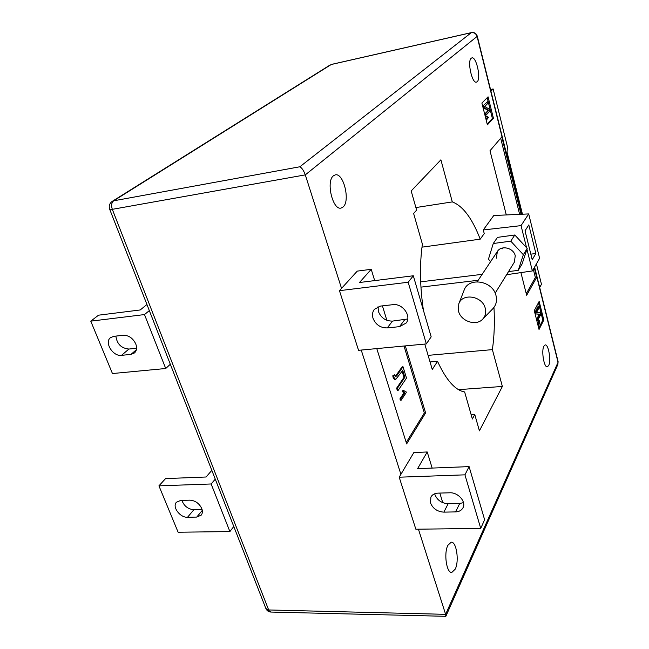 <?xml version="1.0" encoding="UTF-8"?>
<svg xmlns="http://www.w3.org/2000/svg" width="649" height="649" viewBox="0 0 649 649"><rect width="100%" height="100%" fill="white"/><g stroke="black" fill="none" stroke-linecap="round" stroke-linejoin="round"><path stroke-width="0.97" d="M536.407 263.875L541.453 284.278L539.692 287.523M522.445 214.211L507.056 152.15L507.429 146.755L493.135 88.97L490.936 91.168M490.522 89.489L493.135 88.97M502.375 248.032L502.537 248.802M496.355 258.172L497.394 251.455C501.263 244.892 513.619 247.829 515.249 255.755L514.341 262.196L495.163 293.17M372.997 318.229C375.69 324.719 380.444 327.956 387.266 327.915L399.5 326.658L406.096 323.08C411.896 316.168 402.534 303.107 392.848 304.681L380.557 306.077L374.432 309.273C372.485 311.804 372.007 314.781 372.997 318.229M407.734 318.983L392.515 321.093C385.766 321.15 381.06 317.953 378.416 311.52L378.043 306.685M443.875 512.134C437.361 511.696 432.907 508.629 430.506 502.918L430.904 497.02C432.299 494.595 434.676 493.305 438.034 493.126L449.789 492.794C458.007 492.242 466.396 501.709 463.037 507.713C461.634 510.349 459.143 511.745 455.574 511.899L443.875 512.134L448.151 503.721L459.743 503.446L463.5 502.659M434.708 493.767L434.927 494.619C437.296 500.274 441.701 503.308 448.151 503.721M123.261 335.257C128.729 335.249 132.899 338.137 135.771 343.913C137.158 347.759 136.728 350.768 134.481 352.934L130.993 354.378L121.509 355.352C112.999 356.731 103.994 342.299 110.525 337.642L113.753 336.336L123.261 335.257M201.725 508.451C199.146 503.308 195.211 500.541 189.922 500.168L180.673 500.436L176.423 502.245C171.904 506.78 180.065 517.78 187.537 517.261L196.752 517.075L201.222 515.136C202.577 513.375 202.748 511.144 201.725 508.451M455.249 569.108L451.834 572.41C446.561 573.4 443.616 553.232 447.883 545.314L451.169 542.223C456.417 541.29 459.387 560.914 455.249 569.108M343.094 206.99L341.09 208.053C332.791 210.633 325.749 181.282 333.432 175.798L335.225 174.897C343.572 172.472 350.509 201.068 343.094 206.99M477.177 81.742L476.48 82.123C472.058 83.851 467.037 61.055 471.247 58.223L471.872 57.899C476.317 56.285 481.266 78.659 477.177 81.742M548.705 365.468L547.334 366.831C544.057 367.813 541.193 350.955 543.854 346.201L545.168 344.927C548.454 344.002 551.293 360.544 548.705 365.468M374.684 280.611L371.22 269.303L357.258 271.12L341.536 288.375L305.298 174.873L112.309 209.335L268.662 609.955L445.62 614.335L418.427 529.186M400.912 474.322L413.827 452.588L427.22 451.964L417.607 468.651L469.097 466.615L484.625 519.744L480.731 528.4L415.855 529.219L399.2 477.202L400.912 474.322L361.233 350.054M405.325 345.893L425.614 412.918L406.655 443.892L376.785 348.586M488.072 96.823L493.427 118.272L487.391 124.835L481.891 103.053L488.072 96.823M543.805 320.014L539.035 329.489L534.273 310.62L539.157 301.396L543.805 320.014L542.815 320.111L538.711 328.216M534.265 267.607L536.691 277.366L526.672 295.287L520.92 272.604M506.293 214.941L490.003 150.738L501.791 136.923L521.009 214.275M493.962 307.391C494.814 322.577 494.278 336.653 492.372 349.624L502.367 386.447L479.416 430.855L474.768 414.524L472.367 419.003L464.643 391.972C455.192 390.276 446.147 380.054 437.531 361.315L432.266 369.476L424.762 344.059M423.432 310.368C419.895 286.347 419.546 264.281 422.394 244.17L413.616 213.456L416.626 210.13L411.174 190.96L440.89 159.824L452.304 201.904C462.891 205.928 472.196 218.348 480.219 239.157L484.235 233.575L483.278 229.957L493.767 215.509L528.692 213.927L521.05 225.625L526.566 247.707L527.199 248.397L526.939 249.208L532.358 270.933L506.593 274.714M421.988 247.155L480.219 239.157M415.895 207.558L452.304 201.904M430.044 361.955L437.531 361.315M471.158 414.752L474.768 414.524M458.51 389.66L502.367 386.447M428.097 355.36L492.372 349.624M420.941 287.134L478.183 280.279M420.674 281.844L482.142 274.34M526.939 249.208L522.104 263.932L518.218 270.39L508.532 271.574M490.652 261.563L488.446 259.194L493.272 243.513L497.475 237.372L514.803 234.995L526.566 247.707M521.05 225.625L483.278 229.957M534.427 267.323L558.026 362.32L445.62 614.335L445.855 616.315L270.933 612.056L265.839 608.429L109.673 209.221M299.862 166.769L471.304 32.677L331.241 64.511L113.672 200.809L299.862 166.769C301.955 167.961 303.764 170.663 305.298 174.873L477.08 36.466L521.244 214.259M538.459 302.718L542.815 320.111M538.824 323.145L538.702 321.328M538.581 323.664L538.021 323.316L538.443 326.123L537.607 322.796L539.238 323.332L539.506 321.636L539.149 321.068L538.256 321.369L538.41 320.419L539.084 320.355L539.684 321.336L539.627 323.794L538.118 323.713M539.319 324.078L538.175 323.948M534.906 312.445L538.167 306.271L538.832 306.198L539.157 307.496L536.553 312.469L540.503 312.859L540.86 314.286L537.64 320.533L536.966 320.606L536.642 319.3L539.246 314.254L535.271 313.881L534.906 312.445L535.587 312.38L538.832 306.198M487.188 97.715L492.38 118.467L493.427 118.272M492.38 118.467L487.196 124.081M485.971 119.221L487.229 117.875L486.774 116.471L487.48 116.333L488.454 117.526L486.239 120.276M482.824 105.99L487.642 101.658L488.016 103.159L484.722 106.533L489.565 109.34L489.971 110.979L485.906 115.271L485.201 115.408L484.819 113.9L488.121 110.444L483.245 107.645L482.824 105.99L487.642 101.658M500.679 138.229L519.622 214.332M533.308 269.278L535.36 277.521L536.691 277.366M535.36 277.521L526.274 293.713M404.019 346.022L424.324 412.999L425.614 412.918M424.324 412.999L406.217 442.488M405.998 391.696L406.266 392.548L401.236 400.149L400.344 400.206L399.93 398.875L403.889 392.937L402.291 391.444L402.875 390.576L403.759 390.511L405.487 391.736M395.282 376.509L402.145 366.831L403.029 366.758L406.493 378.091L398.194 390.349L397.302 390.414L396.612 388.183L403.978 377.361L402.112 371.277M398.194 390.349L397.504 388.11L404.862 377.288L402.745 370.368L395.695 379.495L394.795 379.568L393.245 377.872L392.767 375.82L394.795 374.724L395.703 376.736L397.156 375.211L396.263 375.284M485.906 115.271L485.533 113.77L488.819 110.314L483.951 107.507L483.245 107.645M483.951 107.507L483.537 105.852M488.819 110.314L488.121 110.444M485.533 113.77L484.819 113.9M486.507 120.227L486.32 119.473L487.934 117.745L487.245 116.585L486.539 116.723M487.934 117.745L487.229 117.875M537.64 320.533L537.315 319.235L539.919 314.189L535.271 313.881M535.944 313.816L535.587 312.38M539.919 314.189L539.246 314.254M537.315 319.235L536.642 319.3M538.921 321.304L538.784 320.614L538.11 320.679M539.506 321.636L538.84 321.701M539.465 323.145L538.889 323.202M397.156 375.211L403.029 366.758M395.695 379.495L394.138 377.799L393.667 375.747L392.767 375.82M393.667 375.747L394.795 374.724M394.138 377.799L393.245 377.872M404.862 377.288L403.978 377.361M397.504 388.11L396.612 388.183M401.236 400.149L400.822 398.811L404.773 392.872L403.183 391.379L402.291 391.444M403.183 391.379L403.759 390.511M404.773 392.872L403.889 392.937M400.822 398.811L399.93 398.875M233.786 526.493L229.884 531.572L211.152 483.976L215.257 479.116M211.825 470.338L206.09 476.999L165.56 478.597L158.932 485.85L178.126 532.229L229.884 531.572M158.932 485.85L211.152 483.976M202.099 509.538L193.856 509.733C188.048 509.165 184.065 506.058 181.898 500.395M149.335 310.603L144.492 314.57L165.722 368.51L170.322 364.243M146.95 304.511L140.216 309.962L98.534 315.187L90.763 321.158L144.492 314.57M165.722 368.51L112.447 373.54L90.763 321.158M115.887 336.093C116.925 343.978 121.274 348.302 128.916 349.048L136.574 348.237M469.097 466.615L464.944 474.841L480.731 528.4M464.944 474.841L399.2 477.202M427.22 451.964L432.153 468.075M439.819 493.078L442.764 502.667M341.536 288.375L339.451 290.671L358.548 350.314L426.344 343.913L408.164 282.25L339.451 290.671M426.344 343.913L431.171 336.839L413.316 275.768L408.164 282.25M413.316 275.768L359.497 282.51L371.22 269.303M386.853 320.306L382.423 305.866M493.272 243.513L510.779 241.152L523.345 254.716L518.218 270.39M535.871 253.508L532.212 259.738L525.033 230.833L528.813 224.903L535.871 253.508L530.825 254.157M528.692 213.927L539.595 258.31L532.358 270.933M523.345 254.716L527.199 248.397M510.779 241.152L514.803 234.995M458.527 311.22L458.77 303.902C462.275 292.658 482.556 295.96 485.265 308.356C486.296 312.615 485.42 316.225 482.653 319.194C476.155 326.415 460.904 321.32 458.527 311.22M458.77 303.902L464.043 290.371C468.294 276.734 492.81 280.587 496.014 295.611C497.231 300.763 496.161 305.144 492.802 308.746L482.653 319.194M392.515 321.093L387.266 327.915M109.657 209.165L112.309 209.335C111.084 205.449 111.539 202.61 113.672 200.809L112.269 201.344C109.527 203.332 108.659 205.944 109.657 209.165M330.138 64.965L112.269 201.344M557.864 364.478L558.108 361.68L557.864 364.478L445.855 616.315M471.304 32.677C474.151 32.345 476.074 33.602 477.08 36.466L477.283 36.174C476.317 33.391 474.395 32.19 471.523 32.572L471.304 32.677M193.856 509.733L187.537 517.261M202.285 510.39L196.752 517.075M128.916 349.048L121.509 355.352M136.371 349.746L130.993 354.378M459.743 503.446L455.574 511.899M404.635 319.811L399.5 326.658M265.895 608.559C266.861 610.701 268.499 611.869 270.795 612.048M331.525 64.397L471.523 32.572M477.283 36.174L521.504 214.251M534.606 267.015L558.108 361.68M537.299 322.61L537.891 322.553M477.218 281.731L497.394 251.455M533.064 231.717L533.957 235.36"/></g></svg>
